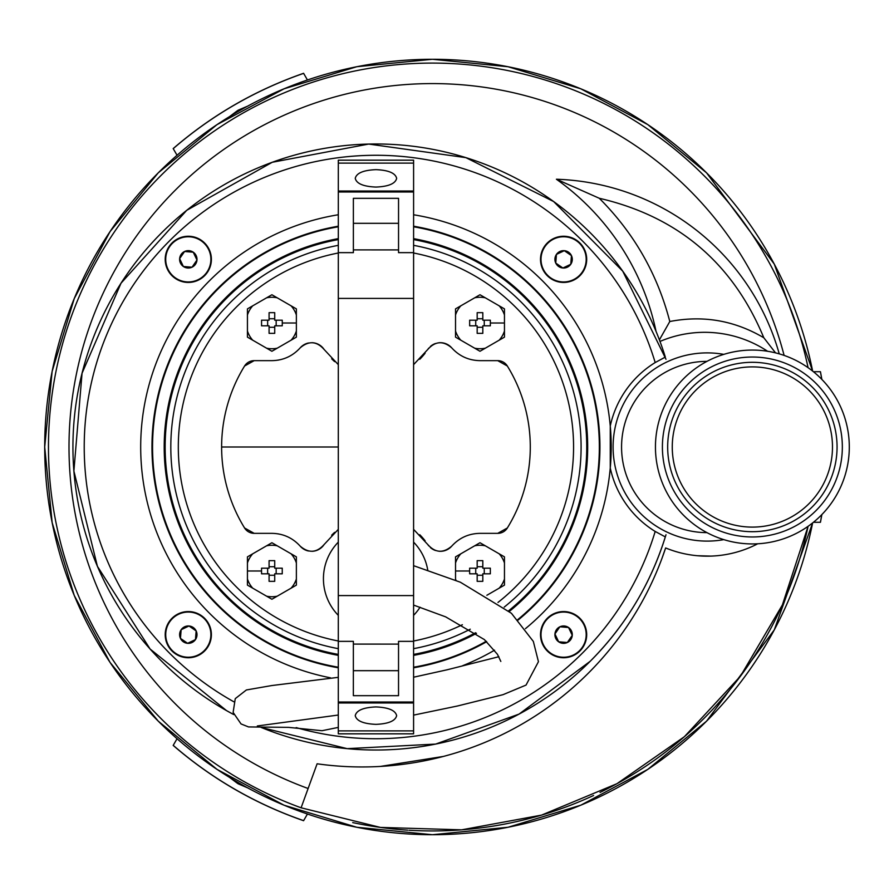<?xml version="1.0" encoding="UTF-8"?>
<svg xmlns="http://www.w3.org/2000/svg" width="894" height="894" viewBox="0 0 894 894"><rect width="100%" height="100%" fill="white"/><g stroke="black" fill="none" stroke-linecap="round" stroke-linejoin="round"><path stroke-width="1.34" d="M44.7 447A387.717 387.717 0 0 0 812.624 522.934L774.282 629.89L706.573 721.156L647.815 769.376L580.787 805.203L508.049 827.263L432.417 834.717L356.773 827.263L284.046 805.203L217.007 769.376L158.26 721.156L110.04 662.398L74.213 595.37L52.154 522.644L44.7 447A387.717 387.717 0 0 1 812.624 371.066L774.282 264.11L706.573 172.844L647.815 124.624L580.787 88.797L508.049 66.737L432.417 59.283L356.84 66.704L284.013 88.83L216.951 124.668L158.249 172.833L110.085 231.546L74.247 298.607L52.12 371.423L44.7 447M48.466 447A383.951 383.951 0 0 1 808.075 367.68A383.951 383.951 0 0 0 48.466 447A383.951 383.951 0 0 0 301.099 807.796L380.442 827.419L461.639 829.833L541.54 815.116L616.927 783.703L684.368 736.712L740.467 676.177L782.384 604.925L808.075 526.32A383.951 383.951 0 0 1 786.988 594.275M786.675 595.035A383.951 383.951 0 0 1 600.03 792.43M593.582 795.481A383.951 383.951 0 0 1 409.083 830.235M407.776 830.157A383.951 383.951 0 0 1 352.717 822.592M784.105 355.41A363.422 363.422 0 0 0 187.841 178.197A363.422 363.422 0 0 0 308.117 788.497L317.113 763.789A319.963 319.963 0 0 0 665.639 547.944L661.906 558.549M557.387 700.393L549.743 706.104M443.458 756.425L380.363 766.426M689.118 554.649L690.257 554.839M697.543 555.733L710.674 556.102M732.544 553.174L733.605 552.917M749.407 547.676L750.155 547.363M308.117 788.497L301.099 807.796M665.639 547.944A109.157 109.157 0 0 0 757.699 543.787M821.787 514.653A395.237 393.081 90 0 1 820.39 522.286L813.428 522.286M813.428 371.714L820.457 371.714L813.428 371.714M303.591 73.297C255.326 90.093 211.867 115.181 173.19 148.583L173.224 148.65A395.237 393.081 -30 0 1 303.625 73.364L307.447 79.979M173.224 148.65L177.046 155.254M228.898 117.08L237.692 110.487A395.237 393.081 -30 0 1 238.34 110.118L238.877 111.046M248.454 105.794L238.34 110.118M238.229 111.415L237.692 110.487M173.19 745.417C211.867 778.819 255.326 803.907 303.591 820.703L303.625 820.636A395.237 393.081 -150 0 1 173.224 745.35L177.046 738.735M303.625 820.636L307.447 814.021M248.454 788.206L238.34 783.882A395.237 393.081 -150 0 1 237.692 783.513L238.229 782.585M228.898 776.92L237.692 783.513M238.877 782.954L238.34 783.882M723.816 354.37A94.105 94.105 0 0 0 613.094 447A94.105 94.105 0 0 0 723.816 539.63M706.964 532.634A85.634 85.634 0 0 1 621.565 447A85.634 85.634 0 0 1 706.964 361.366M672.266 447A80.102 80.102 -90 0 1 752.368 366.898A80.102 80.102 -90 0 1 832.482 447A80.102 80.102 -90 0 1 752.368 527.102A80.102 80.102 -90 0 1 672.266 447M849.3 447A96.932 96.932 -90 0 1 752.368 543.932A96.932 96.932 -90 0 1 655.447 447A96.932 96.932 -90 0 1 752.368 350.068A96.932 96.932 -90 0 1 849.3 447M842.338 447A89.97 89.97 -90 0 1 752.368 536.97A89.97 89.97 -90 0 1 662.398 447A89.97 89.97 -90 0 1 752.368 357.03A89.97 89.97 -90 0 1 842.338 447M667.673 447A84.695 84.695 -90 0 1 752.368 362.305A84.695 84.695 -90 0 1 837.063 447A84.695 84.695 -90 0 1 752.368 531.695A84.695 84.695 -90 0 1 667.673 447A84.695 84.695 -90 0 1 752.368 362.305A84.695 84.695 -90 0 1 837.063 447A84.695 84.695 -90 0 1 752.368 531.695A84.695 84.695 -90 0 1 667.673 447M779.255 353.879A239.782 239.782 0 0 0 556.403 179.236L599.271 198.267C677.976 216.549 732.823 263.048 763.811 337.753L775.545 352.884M556.403 179.236A249.75 249.75 0 0 1 656.028 331.316M659.403 339.843L669.796 321.516C703.142 315.057 734.488 320.477 763.811 337.753M599.271 198.267C633.935 232.965 657.448 274.045 669.796 321.516M659.995 341.441A113.862 113.862 0 0 1 767.588 351.275M338.312 226.216A223.969 223.969 0 0 0 338.301 667.784M413.587 667.784A223.969 223.969 0 0 0 486.694 641.68M518.196 620A223.969 223.969 0 0 0 413.598 226.216M665.996 534.724C651.145 583.145 625.889 625.319 590.219 661.269L519.056 714.094L435.646 744.087L347.163 748.647L261.082 727.403A303.021 303.021 0 0 0 665.326 536.914L655.19 531.449A99.189 99.189 0 0 1 610.267 468.043L610.267 425.957A99.189 99.189 0 0 1 655.19 362.551L665.326 357.086A303.021 303.021 0 0 0 182.644 213.644A303.021 303.021 0 0 0 233.759 714.585L226.54 710.618L150.125 649.044L97.401 566.304L73.889 471.049L82.047 373.256L121.025 283.197L186.723 210.325L272.268 162.272L368.697 144.068L465.897 157.646L553.643 201.541L622.749 271.184L665.996 359.276M579.927 650.977A23.088 23.088 0 0 0 579.927 618.324A23.088 23.088 0 0 0 547.273 618.324A23.088 23.088 0 0 0 547.273 650.977A23.088 23.088 0 0 0 579.927 650.977M171.972 650.977A23.088 23.088 0 0 0 204.625 650.977A23.088 23.088 0 0 0 204.625 618.324A23.088 23.088 0 0 0 171.972 618.324A23.088 23.088 0 0 0 171.972 650.977M171.972 243.023A23.088 23.088 0 0 0 171.972 275.676A23.088 23.088 0 0 0 204.625 275.676A23.088 23.088 0 0 0 204.625 243.023A23.088 23.088 0 0 0 171.972 243.023M579.927 243.023A23.088 23.088 0 0 0 547.273 243.023A23.088 23.088 0 0 0 547.273 275.676A23.088 23.088 0 0 0 579.927 275.676A23.088 23.088 0 0 0 579.927 243.023M413.598 239.592A210.794 210.794 0 0 1 508.641 610.792M475.63 632.74A210.794 210.794 0 0 1 413.587 654.408M338.301 654.408A210.794 210.794 0 0 1 338.312 239.592M413.598 238.642A211.733 211.733 0 0 1 509.356 611.418M476.491 633.343A211.733 211.733 0 0 1 413.587 655.369M338.301 655.358A211.733 211.733 0 0 1 338.312 238.631M413.598 226.785A223.411 223.411 0 0 1 517.805 619.587M486.258 641.277A223.411 223.411 0 0 1 413.587 667.215M338.301 667.215A223.411 223.411 0 0 1 338.312 226.785M413.598 214.772A235.267 235.267 0 0 1 525.437 628.661M565.41 612.133A22.585 22.585 0 0 1 586.118 636.461A22.585 22.585 0 0 1 561.79 657.157A22.585 22.585 0 0 1 541.082 632.84A22.585 22.585 0 0 1 565.41 612.133M568.539 627.499A8.694 8.694 0 0 1 567.332 642.507A8.694 8.694 0 0 1 554.939 633.958A8.694 8.694 0 0 1 568.539 627.499L559.867 626.795L554.939 633.958L558.661 641.803L567.332 642.507L572.261 635.343L568.539 627.499L559.867 626.795L554.939 633.958L558.661 641.803L567.332 642.507L572.261 635.343L568.539 627.499M541.082 257.539A22.585 22.585 0 0 1 565.41 236.843A22.585 22.585 0 0 1 586.118 261.16A22.585 22.585 0 0 1 561.79 281.867A22.585 22.585 0 0 1 541.082 257.539M556.448 254.41A8.694 8.694 0 0 1 571.456 255.617A8.694 8.694 0 0 1 562.907 268.01A8.694 8.694 0 0 1 556.448 254.41L555.744 263.082L562.907 268.01L570.752 264.289L571.456 255.617L564.293 250.689L556.448 254.41L555.744 263.082L562.907 268.01L570.752 264.289L571.456 255.617L564.293 250.689L556.448 254.41M186.488 281.867A22.585 22.585 0 0 1 165.792 257.539A22.585 22.585 0 0 1 190.109 236.843A22.585 22.585 0 0 1 210.816 261.16A22.585 22.585 0 0 1 186.488 281.867M183.371 266.501A8.694 8.694 0 0 1 184.566 251.493A8.694 8.694 0 0 1 196.971 260.042A8.694 8.694 0 0 1 183.371 266.501L192.031 267.205L196.971 260.042L193.238 252.197L184.566 251.493L179.638 258.657L183.371 266.501L192.031 267.205L196.971 260.042L193.238 252.197L184.566 251.493L179.638 258.657L183.371 266.501M210.816 636.461A22.585 22.585 0 0 1 186.488 657.157A22.585 22.585 0 0 1 165.792 632.84A22.585 22.585 0 0 1 190.109 612.133A22.585 22.585 0 0 1 210.816 636.461M195.462 639.59A8.694 8.694 0 0 1 180.454 638.383A8.694 8.694 0 0 1 188.992 625.99A8.694 8.694 0 0 1 195.462 639.59L196.155 630.918L188.992 625.99L181.147 629.711L180.454 638.383L187.606 643.311L195.462 639.59L196.155 630.918L188.992 625.99L181.147 629.711L180.454 638.383L187.606 643.311L195.462 639.59M413.587 529.349L427.79 544.547A15.053 15.053 0 0 0 428.807 545.91M430.383 547.53A15.053 15.053 0 0 0 435.479 550.492M439.043 551.252A15.053 15.053 0 0 0 443.636 550.95M443.782 550.916A15.053 15.053 0 0 0 448.889 548.67M449.112 548.514A15.053 15.053 0 0 0 451.682 546.178C459.304 537.819 468.747 533.55 479.989 533.349L497.712 533.349L507.334 527.985A154.338 154.338 0 0 0 507.334 366.015L497.712 360.651A11.298 11.298 0 0 1 499.411 360.774M427.79 544.547C435.188 552.894 443.156 553.431 451.682 546.178M465.226 536.366A37.637 37.637 0 0 1 465.93 536.076M321.874 346.794A15.053 15.053 0 0 1 324.109 349.453C316.711 341.106 308.754 340.569 300.216 347.822C292.595 356.181 283.152 360.45 271.91 360.651L254.187 360.651L244.576 366.015A154.338 154.338 0 0 0 244.576 527.985L254.187 533.349L271.91 533.349C283.152 533.55 292.595 537.819 300.216 546.178A15.053 15.053 0 0 0 302.675 548.424M277.799 533.819A37.637 37.637 0 0 1 278.593 533.953M303.088 548.715A15.053 15.053 0 0 0 308.497 551.006M312.151 551.296A15.053 15.053 0 0 0 316.778 550.369M316.845 550.346A15.053 15.053 0 0 0 321.672 547.396M321.874 547.206A15.053 15.053 0 0 0 324.109 544.547L338.301 529.349M300.216 546.178C308.754 553.431 316.711 552.894 324.109 544.547M331.652 535.215A62.111 62.111 0 0 1 334.658 532.355M419.767 534.724A62.111 62.111 0 0 1 425.119 540.803M413.598 364.651L427.79 349.453C435.188 341.106 443.156 340.569 451.682 347.822C459.304 356.181 468.747 360.45 479.989 360.651L497.712 360.651M427.79 349.453A15.053 15.053 0 0 1 428.807 348.09M430.383 346.47A15.053 15.053 0 0 1 435.479 343.508M439.043 342.748A15.053 15.053 0 0 1 443.636 343.05M443.782 343.084A15.053 15.053 0 0 1 448.889 345.33M449.112 345.486A15.053 15.053 0 0 1 451.682 347.822M465.226 357.634A37.637 37.637 0 0 0 465.93 357.924M277.799 360.181A37.637 37.637 0 0 0 278.593 360.047M300.216 347.822A15.053 15.053 0 0 1 302.675 345.576M303.088 345.285A15.053 15.053 0 0 1 308.497 342.994M312.151 342.704A15.053 15.053 0 0 1 316.778 343.631M316.845 343.654A15.053 15.053 0 0 1 321.672 346.604M331.652 358.785A62.111 62.111 0 0 0 334.658 361.645M419.767 359.276A62.111 62.111 0 0 0 425.119 353.197M324.109 349.453L338.312 364.651M499.813 360.841A11.298 11.298 0 0 1 507.334 366.015M254.187 360.651A11.298 11.298 0 0 0 252.488 360.774M252.097 360.841A11.298 11.298 0 0 0 244.576 366.015M497.712 533.349A11.298 11.298 0 0 0 499.411 533.226M499.813 533.159A11.298 11.298 0 0 0 507.334 527.985M254.187 533.349A11.298 11.298 0 0 1 252.488 533.226M252.097 533.159A11.298 11.298 0 0 1 244.576 527.985M413.587 648.664A205.151 205.151 0 0 0 470.244 629.197M504.205 607.115A205.151 205.151 0 0 0 413.598 245.336M338.312 245.336A205.151 205.151 0 0 0 338.301 648.664M413.598 253.002A197.619 197.619 0 0 1 497.98 602.444M462.377 624.727A197.619 197.619 0 0 1 413.587 641.009M338.301 640.998A197.619 197.619 0 0 1 338.312 252.991M252.723 305.826L247.437 308.877L247.437 337.139L271.91 351.264L296.372 337.139L296.372 308.877L271.91 294.752L252.723 305.826A25.747 25.747 0 0 0 247.437 314.99M282.28 323.002L282.247 320.186L274.726 320.186L274.726 312.665L269.083 312.665L269.083 320.186L261.562 320.186L261.562 325.829L269.083 325.829L269.083 333.35L274.726 333.35L274.726 325.829L282.247 325.829L282.28 323.002L296.372 323.002M269.083 320.186L267.641 320.186L267.641 325.829M269.083 325.829L269.083 327.271L274.726 327.271M274.726 325.829L276.168 325.829L276.168 320.186M274.726 320.186L274.726 318.745L269.083 318.745M460.812 305.826L455.527 308.877L455.527 337.139L479.989 351.264L504.462 337.139L504.462 308.877L479.989 294.752L460.812 305.826A25.747 25.747 0 0 0 455.527 314.99M490.359 323.002L490.337 320.186L482.816 320.186L482.816 312.665L477.172 312.665L477.172 320.186L469.652 320.186L469.652 325.829L477.172 325.829L477.172 333.35L482.816 333.35L482.816 325.829L490.337 325.829L490.359 323.002L504.462 323.002M477.172 320.186L475.731 320.186L475.731 325.829M477.172 325.829L477.172 327.271L482.816 327.271M482.816 325.829L484.257 325.829L484.257 320.186M482.816 320.186L482.816 318.745L477.172 318.745M486.861 595.281L504.462 585.123L504.462 556.861L479.989 542.736L455.527 556.861L455.527 580.206M469.618 570.998L469.652 573.814L477.172 573.814L477.172 581.335L482.816 581.335L482.816 573.814L490.337 573.814L490.337 568.171L482.816 568.171L482.816 560.65L477.172 560.65L477.172 568.171L469.652 568.171L469.618 570.998L455.527 570.998M482.816 573.814L484.257 573.814L484.257 568.171M482.816 568.171L482.816 566.729L477.172 566.729M477.172 568.171L475.731 568.171L475.731 573.814M477.172 573.814L477.172 575.255L482.816 575.255M291.086 588.174L296.372 585.123L296.372 556.861L271.91 542.736L247.437 556.861L247.437 585.123L271.91 599.248L291.086 588.174A25.747 25.747 0 0 0 296.372 579.01M261.54 570.998L261.562 573.814L269.083 573.814L269.083 581.335L274.726 581.335L274.726 573.814L282.247 573.814L282.247 568.171L274.726 568.171L274.726 560.65L269.083 560.65L269.083 568.171L261.562 568.171L261.54 570.998L247.437 570.998M274.726 573.814L276.168 573.814L276.168 568.171M274.726 568.171L274.726 566.729L269.083 566.729M269.083 568.171L267.641 568.171L267.641 573.814M269.083 573.814L269.083 575.255L274.726 575.255M413.587 542.133A52.511 52.511 0 0 1 427.745 570.093M338.301 615.351A52.511 52.511 0 0 1 338.301 542.133M420.068 607.216A52.511 52.511 0 0 1 413.587 615.363M413.598 252.644L398.545 252.644L398.545 198.334L353.376 198.334L353.376 252.644L338.312 252.644L338.312 191.975L413.598 191.975L413.598 298.417L413.587 595.594L338.301 595.583L338.301 702.963L413.587 702.963L413.587 733.829L338.301 733.829L338.301 730.879L413.587 730.89M338.312 252.644L338.301 595.583M398.545 223.321L353.376 223.321M338.301 702.025L413.587 702.025L413.587 595.594M398.534 670.679L353.353 670.679M413.587 641.356L398.534 641.356L398.534 695.666L353.353 695.666L353.365 641.356L338.301 641.356M413.587 702.025L413.587 702.963M338.301 702.963L338.301 730.879M375.938 706.93C388.488 707.456 395.394 710.361 396.645 715.647C395.394 720.922 388.488 723.827 375.938 724.352C363.389 723.827 356.494 720.922 355.242 715.636C356.494 710.361 363.389 707.456 375.938 706.93M413.598 191.975L413.598 191.037L338.312 191.037L338.312 160.171L413.598 160.171L413.598 163.121L338.312 163.11M338.312 191.975L338.312 191.037M413.598 191.037L413.598 163.121M375.961 187.07C363.411 186.544 356.505 183.639 355.253 178.353C356.505 173.078 363.411 170.173 375.961 169.648C388.51 170.173 395.405 173.078 396.657 178.364C395.405 183.639 388.51 186.544 375.961 187.07M338.301 727.403L322.03 730.711L288.404 727.358L248.521 726.934L241.034 723.928L233.122 712.406L235.267 698.639L246.386 689.967L271.899 685.53L338.301 677.339M820.39 371.714A395.237 393.081 90 0 1 821.787 379.347M338.312 214.761A235.267 235.267 0 0 0 330.556 677.842M462.723 665.672A235.267 235.267 0 0 0 494.527 650.195M655.19 362.551A291.723 291.723 0 0 0 193.026 219.756A291.723 291.723 0 0 0 233.803 701.756M296.16 727.604A291.723 291.723 0 0 0 655.19 531.449M221.623 447L338.312 447M266.624 348.202A25.747 25.747 0 0 0 277.196 348.202M247.437 331.026A25.747 25.747 0 0 0 252.723 340.189M277.196 297.803A25.747 25.747 0 0 0 266.624 297.803M296.372 314.99A25.747 25.747 0 0 0 291.086 305.826M291.086 340.189A25.747 25.747 0 0 0 296.372 331.026M474.703 348.202A25.747 25.747 0 0 0 485.274 348.202M455.527 331.026A25.747 25.747 0 0 0 460.812 340.189M485.274 297.803A25.747 25.747 0 0 0 474.703 297.803M504.462 314.99A25.747 25.747 0 0 0 499.176 305.826M499.176 340.189A25.747 25.747 0 0 0 504.462 331.026M485.274 545.798A25.747 25.747 0 0 0 474.703 545.798M504.462 562.974A25.747 25.747 0 0 0 499.176 553.811M499.176 588.174A25.747 25.747 0 0 0 504.462 579.01M455.527 579.01A25.747 25.747 0 0 0 456.029 580.407M460.812 553.811A25.747 25.747 0 0 0 455.527 562.974M277.196 545.798A25.747 25.747 0 0 0 266.624 545.798M296.372 562.974A25.747 25.747 0 0 0 291.086 553.811M266.624 596.197A25.747 25.747 0 0 0 277.196 596.197M247.437 579.01A25.747 25.747 0 0 0 252.723 588.174M252.723 553.811A25.747 25.747 0 0 0 247.437 562.974M398.545 249.907L353.376 249.895M413.598 298.417L338.312 298.406M398.534 644.105L353.365 644.093M820.457 522.286L821.865 514.564M821.865 379.436L820.457 371.714M413.587 565.678L460.343 582.206L511.413 613.273L533.338 641.434L538.445 661.694L526.041 685.083L503.031 694.672L457.504 705.992L413.587 715.122M413.587 605.082L445.659 616.86L484.403 639.601L497.477 654.352L500.83 661.437M498.874 656.71L447.291 669.751L413.587 677.216M338.301 715.032L257.327 725.973"/></g></svg>
